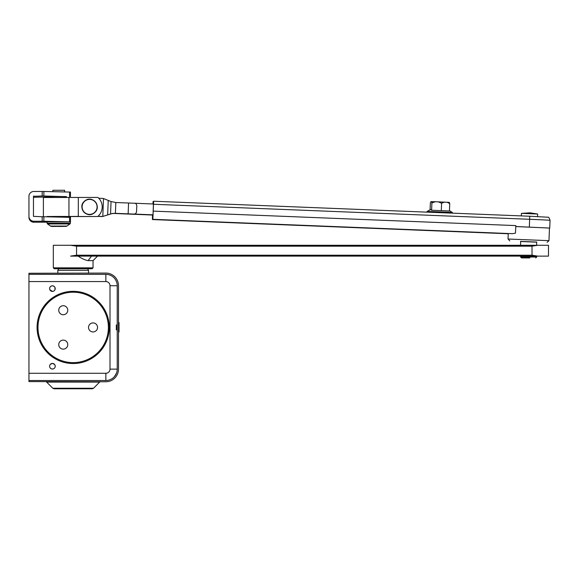 <?xml version="1.0" encoding="UTF-8"?>
<svg xmlns="http://www.w3.org/2000/svg" width="579" height="579" viewBox="0 0 579 579"><rect width="100%" height="100%" fill="white"/><g stroke="black" fill="none" stroke-linecap="round" stroke-linejoin="round"><path stroke-width="0.87" d="M42.195 221.25L42.195 216.734L43.859 216.741L43.859 221.258L33.828 221.25A4.878 4.871 180 0 1 28.95 216.372L28.95 196.332A4.878 4.871 180 0 1 33.828 191.461L43.859 191.468L43.859 195.984L42.195 195.97L42.195 191.461M42.195 216.734L33.466 216.372L33.466 196.332L42.195 195.97M47.094 222.177L33.828 222.22A4.878 4.871 180 0 1 28.95 217.342L28.95 216.372M33.466 197.301L51.068 196.853M66.411 196.679L43.859 195.984M70.472 196.592L70.472 192.076L43.859 191.468M43.859 221.258L70.472 221.866L47.094 221.866L47.094 223.197L70.385 223.197L69.987 223.943L47.492 223.943L47.094 223.197M43.859 216.741L70.472 217.349L70.472 221.866M64.609 191.924L64.609 190.274L52.87 190.274L52.87 191.671M66.411 197.374L66.411 196.592L56.221 196.527L51.068 196.592L51.068 197.374M66.411 217.241L66.281 216.437L51.198 216.466M47.21 216.474L51.068 216.532L47.21 216.474M78.107 216.408L51.068 216.575M133.937 214.288L113.151 213.434L110.56 213.962L111.052 201.543L108.237 200.421L107.665 214.896L110.56 213.962M111.052 201.543L115.822 202.52L115.395 213.347L134.234 214.071C136.101 213.969 136.89 212.182 136.601 208.693C137.172 205.256 136.521 203.439 134.661 203.243L115.822 202.52M115.395 213.347L112.188 213.441M134.755 203.251L153.536 203.996L134.661 203.243M111.913 213.593L102.642 216.503A3.612 3.612 -119.4 0 1 101.897 216.553L97.894 216.394M97.996 216.307L102.042 216.466A3.612 3.612 60.6 0 0 102.794 216.423L103.503 198.539A3.612 3.612 60.6 0 0 102.758 198.431L98.792 198.271M103.503 198.539L108.237 200.421M107.665 214.896L102.794 216.423M529.85 257.916L521.505 257.916L529.85 257.916M53.326 267.845L93.038 267.845L92.141 268.75L54.223 268.75L53.326 267.845L53.326 245.279L70.573 245.279L76.558 246.184L76.558 255.209L532.014 255.209L537.688 256.113L548.494 256.113L520.601 256.113L520.601 257.011L536.675 257.011L535.77 257.916M97.554 256.113L93.038 260.622L88.109 260.622C85.272 260.152 81.936 258.654 78.085 256.113L70.573 256.113L76.558 255.209M537.688 256.113L91.496 256.113L88.109 260.622M70.573 245.279L548.494 245.279L548.494 256.113M537.688 245.279L532.014 246.184L76.558 246.184M78.085 256.113L91.496 256.113M97.916 216.38A12.637 12.637 -119.4 0 0 97.916 197.425L43.396 197.497L43.396 216.452M78.107 216.495L97.706 216.495A12.637 12.637 60.6 0 0 97.8 216.416M66.411 216.575L97.706 216.495M95.065 211.994A7.484 7.484 60.6 0 0 94.688 201.412A7.484 7.484 60.6 0 0 84.114 201.782A7.484 7.484 60.6 0 0 84.483 212.363A7.484 7.484 60.6 0 0 95.065 211.994M152.494 215.033L152.429 219.557L508.232 233.757L152.429 219.557L152.74 216.734L152.429 219.557M152.545 215.033L152.538 216.85M152.921 203.974L153.066 201.564L153.645 201.231L152.842 219.318L512.458 233.67L152.632 219.441L508.232 233.67M549.471 228.075L515.809 226.498L515.846 225.6L515.462 233.149L512.458 233.67M152.842 219.318L153.435 203.996M519.609 226.678L515.809 226.527M452.3 213.152L452.329 212.421L427.078 211.422L430.689 209.526L431.608 210.257L431.898 202.896L435.249 201.731L430.935 201.644L430.356 202.932L430.081 209.844M427.078 211.422L427.049 212.146M435.249 201.731L449.268 202.368L449.738 203.627L447.017 202.216M431.608 210.257L449.449 210.995L449.738 203.627M444.411 202.093L441.589 203.243L438.346 201.847M441.299 210.604L441.589 203.243M431.898 202.896L431.427 201.63M521.317 215.909L521.426 213.376L537.645 214.02L537.551 216.575M520.601 241.407L536.675 242.036M536.675 242.16L520.601 241.523M509.752 240.922L508.167 239.026L548.972 240.676L549.471 228.046L515.809 226.555M93.566 388.248L52.79 388.248L54.071 388.777L92.293 388.777L93.566 388.248L100.087 381.583M63.256 340.105A4.516 4.516 0 0 0 58.74 344.621A4.516 4.516 0 0 0 63.256 349.137A4.516 4.516 0 0 0 67.765 344.621A4.516 4.516 0 0 0 63.256 340.105M63.256 305.712A4.516 4.516 0 0 0 58.74 310.221A4.516 4.516 0 0 0 63.256 314.737A4.516 4.516 0 0 0 67.765 310.221A4.516 4.516 0 0 0 63.256 305.712M93.038 322.908A4.516 4.516 0 0 0 88.529 327.424A4.516 4.516 0 0 0 93.038 331.933A4.516 4.516 0 0 0 97.554 327.424A4.516 4.516 0 0 0 93.038 322.908M37.975 327.424A35.203 35.203 0 0 0 73.178 362.628A35.203 35.203 0 0 0 108.389 327.424A35.203 35.203 0 0 0 73.178 292.221A35.203 35.203 0 0 0 37.975 327.424M58.74 268.75L57.835 270.313L88.529 270.313L88.529 273.259M53.601 286.069L52.421 285.809A2.801 2.801 0 0 0 49.62 288.61A2.801 2.801 0 0 0 52.421 291.403L49.852 289.71L49.62 288.617M54.962 287.445L54.983 289.724L55.157 288.016M54.44 286.67L53.398 285.99M51.777 363.511L52.421 363.438C54.715 364.213 55.62 365.363 55.143 366.891C55.62 365.371 54.715 364.213 52.421 363.438L51.705 363.532M50.366 364.336L52.421 363.438A2.801 2.801 0 0 0 49.62 366.239A2.801 2.801 0 0 0 52.421 369.04L51.321 368.816M53.514 368.816L52.421 369.04A2.801 2.801 0 0 0 55.215 366.239A2.801 2.801 0 0 0 52.421 363.438L51.321 363.663M49.845 289.703L50.098 290.166M51.104 286.135L50.467 286.605M50.453 286.619L49.859 287.474M49.845 287.51L49.62 288.61C49.787 286.894 50.72 285.961 52.421 285.809L52.957 285.86M55.215 288.61C55.041 286.88 54.108 285.946 52.421 285.809L53.311 285.954M52.964 285.86L54.397 286.627M73.178 363.532A36.108 36.108 0 0 1 37.078 327.424A36.108 36.108 0 0 1 73.178 291.317A36.108 36.108 0 0 1 109.286 327.424A36.108 36.108 0 0 1 73.178 363.532M28.95 373.281L105.856 373.281A4.154 4.154 0 0 0 110.01 369.127L110.01 285.722A4.154 4.154 0 0 0 105.856 281.568L28.95 281.568L28.95 381.583L105.856 381.764A12.637 12.637 0 0 0 118.5 369.127L118.5 285.722A12.637 12.637 0 0 0 105.856 273.078L28.95 273.259L28.95 274.345L105.856 274.345A11.377 11.377 0 0 1 117.233 285.722L117.233 324.985L116.328 324.985L116.328 329.856L117.233 329.856L117.233 324.985M28.95 281.568L28.95 274.345M116.328 324.985L116.328 329.856M53.688 291.099L52.421 291.403A2.801 2.801 0 0 0 55.215 288.61A2.801 2.801 0 0 0 52.421 285.809M117.233 329.856L117.233 369.127A11.377 11.377 0 0 1 105.856 380.504L28.95 380.504M54.368 290.615L54.817 290.043M114.418 376.618L116.553 373.006M116.162 373.947L115.59 375.018M115.851 280.287L116.553 281.835M116.162 280.895L115.59 279.831M54.006 286.301L54.368 286.605M53.746 363.778L54.998 365.146M55.215 366.369L55.164 366.797M119.035 322.532L118.5 322.532L119.035 322.532L118.5 322.546L119.035 322.532L119.035 331.999L118.5 331.999L119.035 331.999M119.035 322.764L118.5 322.764M119.035 331.789L118.5 331.789M33.828 195.97L33.828 196.94M33.828 221.25L33.828 222.22M69.56 196.549L69.56 192.04M69.56 221.822L69.56 217.313M66.874 226.063L50.605 226.063C50.966 226.671 52.146 226.324 61.077 226.44L56.409 226.317L61.07 226.44C69.415 226.259 64.428 226.635 66.874 226.063L69.987 223.943M133.85 214.288L153.073 215.055L133.894 214.288M134.234 214.071L153.088 214.823M128.14 213.854L128.567 203.026M532.014 246.184L532.014 255.209M68.944 197.388L68.944 216.343M78.317 197.425L78.317 216.38M85.801 200.211A7.672 7.672 60.6 0 0 85.793 200.218A7.672 7.672 60.6 0 0 83.955 201.666A7.672 7.672 -119.4 0 1 95.6 202.151A7.672 7.672 -119.4 0 1 93.342 213.579A7.672 7.672 -119.4 0 1 83.962 201.658A7.672 7.672 60.6 0 0 93.335 213.579A7.672 7.672 60.6 0 0 93.342 213.579L95.188 212.124C101.311 206.262 92.944 195.63 85.801 200.211L83.955 201.666C77.825 207.528 86.199 218.16 93.335 213.579M153.297 211.125L515.846 225.6M549.739 228.054L550.05 220.302L544.094 219.919L529.647 219.282L529.336 227.04M550.05 220.302C549.29 217.863 548.53 216.836 547.777 217.212L529.72 216.242L529.647 219.282L153.573 204.271M153.645 201.231L529.72 216.242L153.645 201.231L153.536 203.938M529.372 212.79L529.771 212.811M52.79 388.248L46.631 382.082L99.733 382.082M105.856 274.345L105.856 281.568M105.856 373.281L105.856 380.504M117.233 285.722L110.01 285.722M110.01 369.127L117.233 369.127M70.385 221.866L70.385 223.197M50.605 226.063L47.492 223.943M51.068 216.452L51.068 216.901M520.601 257.011L521.505 257.916M520.601 241.298L520.601 245.279M93.038 260.622L93.038 267.845M536.675 241.942L536.675 245.279M536.675 256.113L536.675 257.011M449.463 210.611L452.329 212.421M521.426 213.376L529.973 212.819L537.645 214.02M508.239 233.598L508.022 239.047M547.09 242.406L548.964 240.676M87.624 268.75L88.529 270.313M57.835 273.259L57.835 270.313M46.631 382.082L46.277 381.583"/></g></svg>
